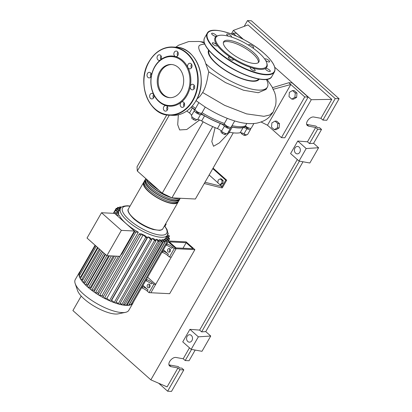 <?xml version="1.0" encoding="UTF-8"?>
<svg xmlns="http://www.w3.org/2000/svg" width="412" height="412" viewBox="0 0 412 412"><rect width="100%" height="100%" fill="white"/><g stroke="black" fill="none" stroke-linecap="round" stroke-linejoin="round"><path stroke-width="0.62" d="M186.167 242.704L192.945 248.73L176.048 247.89L169.265 241.865L186.167 242.704L183 248.235M168.05 241.571L176.104 248.73L194.881 249.662L186.111 241.865L168.384 240.984M168.014 241.633L176.104 248.73L150.895 292.752L169.672 293.684L194.881 249.662M245.866 126.293A41.524 13.56 -150.2 0 1 238.064 127.761A41.524 13.56 -150.2 0 1 231.359 126.793M225.719 125.258A41.524 13.56 -150.2 0 1 200.18 113.125M195.242 109.85A41.524 13.56 -150.2 0 1 191.395 107.032M199.156 112.981A1.55 0.505 -150.2 0 1 199.135 113.094A1.55 0.505 -150.2 0 1 197.683 112.842A1.55 0.505 -150.2 0 1 196.421 111.662A1.55 0.505 -150.2 0 1 196.442 111.549A1.55 0.505 -150.2 0 1 196.529 111.472M228.588 126.942L228.433 127.21A1.55 0.505 -150.2 0 1 227.517 127.195A1.55 0.505 -150.2 0 1 226.152 126.391A1.55 0.505 -150.2 0 1 225.745 125.67L225.894 125.403M248.688 127.941L248.534 128.204A1.55 0.505 -150.2 0 1 247.231 128.029A1.55 0.505 -150.2 0 1 245.84 126.664L245.995 126.396M217.891 182.923L218.139 180.07L220.224 178.849L222.068 180.487L221.821 183.34L219.735 184.561L217.891 182.923M222.068 180.487L223.155 180.544L221.316 178.906L220.224 178.849M223.155 180.544L222.913 183.397L221.821 183.34M222.913 183.397L220.822 184.612L219.735 184.561M204.254 183.515L221.378 187.79L222.104 186.518L219.91 184.566M217.907 182.789L209.136 174.992M204.985 182.243L222.104 186.518L225.745 180.157L212.783 168.632M213.081 168.111L226.688 180.204L225.745 180.157M221.378 187.79L222.315 187.836L226.688 180.204M233.269 132.855L195.381 199.011L171.912 197.848L162.235 193.182L203.116 121.792M171.912 197.848L212.716 126.597M215.085 127.622L211.799 141.573L213.524 146.265L219.385 142.887L229.592 132.262M162.235 193.182L137.309 171.032L137.021 166.829L166.757 114.907M137.309 171.032L169.291 115.185M178.345 114.804L177.711 124.733L179.647 129.945L186.801 129.497L199.593 120.005M225.302 133.442L224.658 134.564L225.858 134.224L226.167 133.679M221.301 130.918L220.801 131.783L222.13 133.344L224.658 134.564M222.804 132.164L222.13 133.344M194.129 118.44L193.449 119.629L195.87 120.525L196.606 119.506M196.472 119.47L195.87 120.525M192.188 116.972L191.606 117.992L193.449 119.629M246.335 134.688L245.892 135.46L244.156 135.373L241.695 133.915L241.077 132.752M242.194 133.035L241.695 133.915M244.821 134.209L244.156 135.373M228.305 132.118A4.656 1.519 -150.2 0 1 229.314 132.206L232.229 127.117A4.656 1.519 29.8 0 0 231.22 127.03M230.504 127.385A4.656 1.519 29.8 0 0 230.478 127.916A3.878 1.267 29.8 0 1 230.457 128.364L227.542 133.457A3.878 1.267 29.8 0 1 225.055 133.349A3.878 1.267 29.8 0 1 221.568 131.171L224.483 126.077A4.656 1.519 29.8 0 0 220.353 123.482L217.438 128.575A4.656 1.519 -150.2 0 1 221.568 131.171M229.314 132.206A41.833 13.658 29.8 0 0 240.145 132.741A4.656 1.519 -150.2 0 1 243.997 133.818A3.878 1.267 29.8 0 0 247.638 134.451L250.553 129.363A3.878 1.267 29.8 0 0 250.295 128.369M232.229 127.117A41.833 13.658 29.8 0 0 243.059 127.653L240.145 132.741M243.997 133.818L246.912 128.729A4.656 1.519 29.8 0 0 243.059 127.653M201.653 120.963L204.563 115.875A4.656 1.519 29.8 0 0 200.526 114.536L197.611 119.624A4.656 1.519 -150.2 0 1 201.653 120.963A41.833 13.658 29.8 0 0 217.438 128.575M204.563 115.875A41.833 13.658 29.8 0 0 220.353 123.482M186.842 110.983A41.833 13.658 29.8 0 0 189.479 113.012A4.656 1.519 -150.2 0 1 191.462 115.607A3.878 1.267 29.8 0 0 193.661 118.151A3.878 1.267 29.8 0 0 197.611 119.624M191.317 107.11A41.833 13.658 29.8 0 0 192.394 107.923L189.479 113.012M191.462 115.607L194.376 110.519A4.656 1.519 29.8 0 0 192.394 107.923M194.376 110.519A3.878 1.267 29.8 0 0 196.576 113.063A3.878 1.267 29.8 0 0 200.526 114.536M224.483 126.077A3.878 1.267 29.8 0 0 227.97 128.261A3.878 1.267 29.8 0 0 230.457 128.364M246.912 128.729A3.878 1.267 29.8 0 0 250.553 129.363M178.293 201.504A19.853 6.484 -150.2 0 1 178.041 202.204A19.853 6.484 -150.2 0 1 166.247 202.004A19.853 6.484 -150.2 0 1 148.794 191.74A19.853 6.484 -150.2 0 1 143.582 182.47A19.853 6.484 -150.2 0 1 144.056 181.893M145.039 179.926L144.308 181.198A19.853 6.484 29.8 0 0 149.52 190.468A19.853 6.484 29.8 0 0 166.973 200.732A19.853 6.484 29.8 0 0 178.767 200.932L179.498 199.66A19.853 6.484 -150.2 0 1 167.705 199.46A19.853 6.484 -150.2 0 1 150.251 189.196A19.853 6.484 -150.2 0 1 145.039 179.926A19.853 6.484 -150.2 0 1 145.513 179.349M179.75 198.96A19.853 6.484 -150.2 0 1 179.498 199.66M145.807 178.581L145.766 178.653A19.853 6.484 29.8 0 0 150.977 187.923A19.853 6.484 29.8 0 0 168.431 198.187A19.853 6.484 29.8 0 0 180.224 198.388L180.296 198.26M179.555 198.224A19.853 6.484 -150.2 0 1 172.185 197.858M171.619 197.703A19.853 6.484 -150.2 0 1 151.709 186.651A19.853 6.484 -150.2 0 1 146.219 178.947M148.232 180.739A19.853 6.484 29.8 0 0 152.435 185.379A19.853 6.484 29.8 0 0 158.795 190.128M146.801 179.467A19.235 6.278 29.8 0 0 152.085 186.667A19.235 6.278 29.8 0 0 170.213 197.029M145.508 180.363A19.235 6.278 29.8 0 0 150.627 189.216A19.235 6.278 29.8 0 0 167.339 199.089A19.235 6.278 29.8 0 0 178.88 199.475M144.051 182.907A19.235 6.278 29.8 0 0 149.17 191.76A19.235 6.278 29.8 0 0 165.882 201.633A19.235 6.278 29.8 0 0 177.423 202.019M173.704 197.935A19.235 6.278 29.8 0 0 178.035 198.151M147.754 287.504A1.859 1.483 92.8 0 1 147.233 285.387A1.859 1.483 92.8 0 1 148.722 284.12A1.859 1.483 92.8 0 1 149.505 284.45A1.859 1.483 92.8 0 1 150.025 286.572A1.859 1.483 92.8 0 1 148.536 287.839A1.859 1.483 92.8 0 1 147.754 287.504M149.638 284.589A1.859 1.483 -87.2 0 0 149.494 287.463M168.158 251.881A1.859 1.483 92.8 0 1 167.638 249.765A1.859 1.483 92.8 0 1 169.121 248.498A1.859 1.483 92.8 0 1 169.904 248.827A1.859 1.483 92.8 0 1 170.424 250.944A1.859 1.483 92.8 0 1 168.941 252.216A1.859 1.483 92.8 0 1 168.158 251.881M170.043 248.966A1.859 1.483 -87.2 0 0 169.898 251.835M133.282 302.284A30.869 10.079 -150.2 0 1 132.947 303.098L128.838 310.272A30.869 10.079 -150.2 0 1 125.459 312.353L118.296 313.841A25.034 8.173 -150.2 0 1 84.161 298.968A25.034 8.173 -150.2 0 1 77.523 290.491L75.185 283.559A30.869 10.079 -150.2 0 1 75.267 279.594L79.377 272.414A30.869 10.079 -150.2 0 1 79.907 271.719M125.459 312.353A30.869 10.079 -150.2 0 1 83.368 294.008A30.869 10.079 -150.2 0 1 75.185 283.559M132.947 303.098A30.869 10.079 -150.2 0 1 132.401 303.809A30.869 10.079 -150.2 0 1 130.805 304.813A30.869 10.079 -150.2 0 1 128.652 305.323A30.869 10.079 -150.2 0 1 126 305.39A30.869 10.079 -150.2 0 1 122.869 305.034A30.869 10.079 -150.2 0 1 119.248 304.241A30.869 10.079 -150.2 0 1 115.066 302.949A30.869 10.079 -150.2 0 1 110.189 301.038A30.869 10.079 -150.2 0 1 103.757 297.938A30.869 10.079 -150.2 0 1 98.818 295.121A30.869 10.079 -150.2 0 1 94.533 292.329A30.869 10.079 -150.2 0 1 90.769 289.569A30.869 10.079 -150.2 0 1 87.478 286.829A0.932 0.304 -150.2 0 1 87.236 286.397L105.508 254.487M116.663 215.203L116.648 215.229A0.932 0.304 29.8 0 1 116.663 215.203A0.932 0.304 29.8 0 1 116.874 215.136L119.269 215.255A26.991 8.812 29.8 0 0 126.113 223.587A26.991 8.812 29.8 0 0 138.319 232.188L102.032 295.548L99.637 295.43A0.932 0.304 -150.2 0 1 98.818 295.121A0.932 0.304 -150.2 0 1 98.231 294.436L121.241 254.256M103.489 296.357A26.991 8.812 -150.2 0 1 102.032 295.548M143.175 234.928L140.713 234.804A0.932 0.304 -150.2 0 1 139.74 234.397A0.932 0.304 -150.2 0 1 139.308 233.81A0.932 0.304 -150.2 0 1 139.519 233.743L141.362 233.831A26.991 8.812 29.8 0 0 144.957 235.566L146.919 237.307A0.932 0.304 29.8 0 1 147.161 237.739L110.874 301.1A0.932 0.304 -150.2 0 1 110.189 301.038A0.932 0.304 -150.2 0 1 109.504 300.611L106.888 298.288L143.175 234.928L145.791 237.25A0.932 0.304 29.8 0 0 146.61 237.734A0.932 0.304 29.8 0 0 147.161 237.739M111.688 300.199L147.975 236.838L150.519 239.104A0.932 0.304 29.8 0 0 151.338 239.583A0.932 0.304 29.8 0 0 151.894 239.593L115.607 302.954A0.932 0.304 -150.2 0 1 115.066 302.949A0.932 0.304 -150.2 0 1 114.232 302.465L111.688 300.199A26.991 8.812 -150.2 0 1 111.446 300.106M147.975 236.838A26.991 8.812 29.8 0 0 149.819 237.533L151.647 239.161A0.932 0.304 29.8 0 1 151.894 239.593M151.801 239.315L152.342 238.368A26.991 8.812 29.8 0 0 153.908 238.816L155.705 240.412A0.932 0.304 29.8 0 1 155.947 240.845L119.66 304.205A0.932 0.304 -150.2 0 1 119.248 304.241A0.932 0.304 -150.2 0 1 118.29 303.716L116.22 301.878M155.52 240.253L156.055 239.321A26.991 8.812 29.8 0 0 157.389 239.557L159.217 241.185A0.932 0.304 29.8 0 1 159.459 241.617L123.173 304.978A0.932 0.304 -150.2 0 1 122.869 305.034A0.932 0.304 -150.2 0 1 121.803 304.489L120.278 303.129M158.687 240.711L159.223 239.779A26.991 8.812 29.8 0 0 160.345 239.835L162.251 241.53A0.932 0.304 -150.2 0 1 162.498 241.962A0.932 0.304 -150.2 0 1 161.942 241.952A0.932 0.304 -150.2 0 1 161.123 241.473L159.223 239.779M161.334 240.711L161.87 239.784A26.991 8.812 29.8 0 0 162.786 239.65L164.821 241.463A0.932 0.304 -150.2 0 1 165.068 241.895A0.932 0.304 -150.2 0 1 164.512 241.885A0.932 0.304 -150.2 0 1 163.698 241.406L161.87 239.784M163.456 240.248L163.986 239.315A26.991 8.812 29.8 0 0 164.676 238.981L166.912 240.969A0.932 0.304 -150.2 0 1 167.159 241.401A0.932 0.304 -150.2 0 1 166.602 241.391A0.932 0.304 -150.2 0 1 165.784 240.912L163.986 239.315M164.975 239.243L165.506 238.311A26.991 8.812 29.8 0 0 165.871 237.812A26.991 8.812 29.8 0 0 165.918 237.729L168.462 239.99A0.932 0.304 -150.2 0 1 168.709 240.428A0.932 0.304 -150.2 0 1 168.153 240.417A0.932 0.304 -150.2 0 1 167.334 239.933L165.506 238.311M121.365 230.37L106.862 255.687L119.913 256.336L134.415 231.019L114.572 213.38L101.527 212.736L121.365 230.37L134.415 231.019M106.862 255.687L87.025 238.054L101.527 212.736M138.319 232.188L135.924 232.069A0.932 0.304 -150.2 0 1 134.755 231.503L121.715 254.281L121.107 254.25M134.755 231.503L134.152 231.477M118.522 256.264L97.582 292.829L95.481 292.726A0.932 0.304 -150.2 0 1 94.533 292.329A0.932 0.304 -150.2 0 1 94.075 291.732L114.5 256.068M113.3 256.007L93.751 290.141L91.835 290.048A0.932 0.304 -150.2 0 1 90.769 289.569A0.932 0.304 -150.2 0 1 90.429 289.054L109.463 255.816M108.593 255.775L90.434 287.478L88.642 287.391A0.932 0.304 -150.2 0 1 87.478 286.829A30.869 10.079 -150.2 0 1 84.635 284.115A0.932 0.304 -150.2 0 1 84.475 283.765L102.681 251.974M105.163 254.178L87.602 284.841L85.881 284.759A0.932 0.304 -150.2 0 1 84.635 284.115A30.869 10.079 -150.2 0 1 82.256 281.422A0.932 0.304 -150.2 0 1 82.173 281.149L100.162 249.734M102.624 251.923L85.269 282.23L83.579 282.143A0.932 0.304 -150.2 0 1 82.256 281.422A30.869 10.079 -150.2 0 1 80.407 278.754A0.932 0.304 -150.2 0 1 80.376 278.563L97.994 247.803M87.936 285.176A26.991 8.812 -150.2 0 1 87.602 284.841M91.037 287.993A26.991 8.812 -150.2 0 1 90.434 287.478M94.616 290.784A26.991 8.812 -150.2 0 1 93.751 290.141M164.543 225.766L167.004 229.489L167.916 233.058L167.329 235.267A26.991 8.812 -150.2 0 1 161.252 237.271A26.991 8.812 -150.2 0 1 127.571 221.043A26.991 8.812 -150.2 0 1 120.484 208.441L119.027 210.985A26.991 8.812 29.8 0 0 118.98 211.068L118.445 212M116.22 214.843L116.905 213.643A0.932 0.304 29.8 0 1 115.937 213.236A0.932 0.304 29.8 0 1 115.499 212.649A0.932 0.304 29.8 0 1 115.71 212.582L118.172 212.7L115.561 210.377A0.932 0.304 -150.2 0 1 115.314 209.945A0.932 0.304 -150.2 0 1 115.865 209.95A0.932 0.304 -150.2 0 1 116.684 210.434L118.646 212.175A26.991 8.812 29.8 0 0 118.754 213.735L117.92 215.188M98.725 293.565A26.991 8.812 -150.2 0 1 97.582 292.829M142.042 287.993A6.206 2.024 -150.2 0 1 147.285 291.119L148.016 289.847A6.206 2.024 29.8 0 0 142.773 286.721L142.042 287.993L141.568 287.813M142.294 286.541L142.773 286.721M146.852 279.594L146.126 280.866A6.206 2.024 -150.2 0 1 151.364 283.997L152.095 282.725A6.206 2.024 29.8 0 0 146.852 279.594L146.378 279.413M152.095 282.725L153.825 284.259L149.015 292.659L147.285 291.119M142.969 285.367L148.016 289.847M162.446 252.365A6.206 2.024 -150.2 0 1 167.689 255.497L168.415 254.225A6.206 2.024 29.8 0 0 163.173 251.093L162.446 252.365L161.973 252.19M162.699 250.918L163.173 251.093M146.126 280.866L145.647 280.685M163.373 249.739L168.415 254.225M166.85 236.097L169.183 236.215A0.932 0.304 29.8 0 0 169.394 236.148A0.932 0.304 29.8 0 0 168.961 235.561A0.932 0.304 29.8 0 0 167.988 235.149L167.406 235.123M167.869 233.65L168.024 233.661A0.932 0.304 29.8 0 0 168.235 233.589A0.932 0.304 29.8 0 0 167.911 233.089M167.257 243.971L166.525 245.243A6.206 2.024 -150.2 0 1 171.768 248.374L172.499 247.097A6.206 2.024 29.8 0 0 167.257 243.971L166.778 243.791M172.499 247.097L174.225 248.637L169.42 257.037L167.689 255.497M166.525 245.243L166.051 245.063M156.055 239.321L158.09 241.128A0.932 0.304 29.8 0 0 158.908 241.607A0.932 0.304 29.8 0 0 159.459 241.617M152.342 238.368L154.577 240.356A0.932 0.304 29.8 0 0 155.396 240.835A0.932 0.304 29.8 0 0 155.947 240.845M162.498 241.962L126.211 305.323A0.932 0.304 -150.2 0 1 126 305.39A0.932 0.304 -150.2 0 1 124.836 304.834L123.791 303.901M106.888 298.288L104.427 298.164A0.932 0.304 -150.2 0 1 103.757 297.938A0.932 0.304 -150.2 0 1 103.021 297.17L139.308 233.81M166.808 236.169L169.337 238.419A0.932 0.304 -150.2 0 1 169.579 238.852A0.932 0.304 -150.2 0 1 169.028 238.842A0.932 0.304 -150.2 0 1 168.209 238.363L166.448 236.797M120.793 207.972L120.072 207.334A0.932 0.304 -150.2 0 1 119.83 206.901A0.932 0.304 -150.2 0 1 120.381 206.906A0.932 0.304 -150.2 0 1 121.2 207.391L121.267 207.447M80.098 274.469L79.274 273.738A0.932 0.304 -150.2 0 1 79.016 273.331A0.932 0.304 -150.2 0 1 79.027 273.3L95.1 245.233M119.871 209.507L117.981 207.828A0.932 0.304 -150.2 0 1 117.739 207.396A0.932 0.304 -150.2 0 1 118.29 207.401A0.932 0.304 -150.2 0 1 119.109 207.885L120.232 208.879M118.98 211.068L116.431 208.802A0.932 0.304 -150.2 0 1 116.189 208.369A0.932 0.304 -150.2 0 1 116.74 208.379A0.932 0.304 -150.2 0 1 117.559 208.858L119.341 210.439M165.068 241.895L128.781 305.256A0.932 0.304 -150.2 0 1 128.652 305.323A0.932 0.304 -150.2 0 1 127.411 304.767L126.824 304.247M167.159 241.401L130.872 304.762A0.932 0.304 -150.2 0 1 130.805 304.813A0.932 0.304 -150.2 0 1 129.497 304.272L129.394 304.18M168.709 240.428L132.422 303.788A0.932 0.304 -150.2 0 1 132.401 303.809A0.932 0.304 -150.2 0 1 131.521 303.623M116.905 213.643L118.754 213.735M81.252 277.034L80.618 277.003A0.932 0.304 -150.2 0 1 79.779 276.679A0.932 0.304 -150.2 0 1 79.212 276.122A30.869 10.079 -150.2 0 1 79.016 273.331A30.869 10.079 -150.2 0 1 79.377 272.414M83.049 279.619L81.782 279.557A0.932 0.304 -150.2 0 1 80.407 278.754A30.869 10.079 -150.2 0 1 79.212 276.122A0.932 0.304 -150.2 0 1 79.212 276.009L96.254 246.258M174.225 248.637L176.104 248.73L171.294 257.129L169.42 257.037M147.614 277.261L155.7 284.352L150.895 292.752L149.015 292.659M155.7 284.352L153.825 284.259M165.712 223.731L166.17 224.138L164.949 226.276M166.17 224.138L165.495 224.107M209.085 50.635A28.541 9.316 29.8 0 0 222.856 68.577A28.541 9.316 29.8 0 0 252.309 80.901A28.541 9.316 29.8 0 0 258.602 78.996M204.81 44.166A40.175 13.117 29.8 0 0 199.254 45.536C196.704 49.27 204.079 56.696 205.727 63.639A40.175 13.117 29.8 0 0 258.329 90.094A40.175 13.117 29.8 0 0 267.373 87.107A40.175 13.117 29.8 0 0 266.343 79.408M259.261 79.104A29.164 9.522 -150.2 0 1 252.71 81.257A29.164 9.522 -150.2 0 1 222.326 68.464A29.164 9.522 -150.2 0 1 208.652 50.12M267.373 87.107L266.064 89.389L258.252 92.731L243.487 90.223L225.498 82.591L208.817 71.858L205.727 63.639M289.008 96.66L289.378 92.376L292.51 90.552L295.27 93.009L294.904 97.289L291.773 99.117L289.008 96.66M295.27 93.009L296.995 93.091L294.235 90.64L292.51 90.552M296.995 93.091L296.63 97.376L294.904 97.289M296.63 97.376L293.498 99.199L291.773 99.117M271.523 127.195L271.889 122.915L275.02 121.087L277.781 123.543L277.415 127.823L274.284 129.651L271.523 127.195M277.781 123.543L279.511 123.631L276.746 121.174L275.02 121.087M279.511 123.631L279.14 127.911L277.415 127.823M279.14 127.911L276.014 129.734L274.284 129.651M202.05 112.682A41.833 13.658 29.8 0 0 224.396 123.43A3.878 1.267 29.8 0 0 227.45 126.412A3.878 1.267 29.8 0 0 231.183 127.092L234.706 120.948M227.3 118.368L224.396 123.43M196.06 100.672L204.481 106.569C213.055 112.064 221.671 116.375 230.329 119.501L234.464 120.87C242.905 123.512 250.367 124.264 256.856 123.131C266.955 120.829 270.014 116.735 273.115 112.074M198.821 102.712L195.154 109.123A3.878 1.267 29.8 0 0 197.889 112.146A3.878 1.267 29.8 0 0 201.88 112.976L205.264 107.069M192.296 106.028A41.833 13.658 29.8 0 0 195.556 108.413M232.018 125.639A41.833 13.658 29.8 0 0 245.423 125.912A3.878 1.267 29.8 0 0 248.879 128.014A3.878 1.267 29.8 0 0 251.284 128.091L253.895 123.528M246.829 123.456L245.423 125.912M208.817 71.858C207.803 74.428 207.318 84.62 202.653 92.52L224.622 105.338L246.551 113.877L263.932 116.318L269.721 115.01L273.12 112.069L275.638 105.22C276.395 100.492 275.994 96.053 274.423 91.912L273.084 89.311L290.8 84.511L304.756 96.918L308.135 97.088L292.185 82.91L288.807 82.74L290.8 84.511L267.486 125.227L261.074 121.998M288.807 82.74L272.404 87.705L273.084 89.311M202.653 92.52L199.712 96.635L197.003 98.911M204.543 43.502A19.359 15.399 -87.2 0 0 199.006 41.463L188.732 41.561L178.602 45.217L175.836 47.174M304.756 96.918L281.442 137.634L267.486 125.227M308.135 97.088L284.821 137.799L281.442 137.634M232.291 34.32L232.981 33.114L236.076 35.87M242.956 39.145L236.359 33.284L232.981 33.114M254.302 63.474A20.306 6.628 -150.2 0 1 233.13 54.554A20.306 6.628 -150.2 0 1 223.634 41.782A20.306 6.628 -150.2 0 1 228.202 40.273A20.306 6.628 -150.2 0 1 249.373 49.193A20.306 6.628 -150.2 0 1 258.875 61.965A20.306 6.628 -150.2 0 1 254.302 63.474M223.376 42.482A20.306 6.628 -150.2 0 1 227.476 41.545A20.306 6.628 -150.2 0 1 247.746 49.847A20.306 6.628 -150.2 0 1 258.401 62.542M266.636 62.619L266.883 63.36A29.782 9.723 -150.2 0 1 265.544 68.444A29.782 9.723 -150.2 0 1 260.101 69.396A29.782 9.723 -150.2 0 1 251.747 67.759A2.791 0.912 -150.2 0 1 255.224 70.39A2.791 0.912 -150.2 0 1 255.183 70.591A2.791 0.912 -150.2 0 1 252.566 70.138A2.791 0.912 -150.2 0 1 250.295 68.016A2.791 0.912 -150.2 0 1 250.336 67.815A2.791 0.912 -150.2 0 1 251.747 67.759A29.782 9.723 -150.2 0 1 231.632 58.066A2.791 0.912 -150.2 0 1 233.182 59.987A2.791 0.912 -150.2 0 1 232.553 60.198A2.791 0.912 -150.2 0 1 229.644 58.973A2.791 0.912 -150.2 0 1 228.336 57.216A2.791 0.912 -150.2 0 1 228.964 57.005A2.791 0.912 -150.2 0 1 231.632 58.066A29.782 9.723 -150.2 0 1 216.985 45.047A2.791 0.912 -150.2 0 1 217.16 45.747A2.791 0.912 -150.2 0 1 214.807 45.428A2.791 0.912 -150.2 0 1 212.314 42.972A2.791 0.912 -150.2 0 1 214.662 43.291A2.791 0.912 -150.2 0 1 216.985 45.047A29.782 9.723 -150.2 0 1 216.382 36.323A2.791 0.912 -150.2 0 1 212.386 34.732A2.791 0.912 -150.2 0 1 211.655 33.429A2.791 0.912 -150.2 0 1 213.313 33.46A2.791 0.912 -150.2 0 1 215.764 34.902A2.791 0.912 -150.2 0 1 216.501 36.205A2.791 0.912 -150.2 0 1 216.382 36.323A29.782 9.723 -150.2 0 1 218.375 35.576L219.138 35.422A29.164 9.522 -150.2 0 1 222.511 35.216A29.164 9.522 -150.2 0 1 248.709 45.238A29.164 9.522 -150.2 0 1 266.636 62.619A29.164 9.522 -150.2 0 1 259.993 68.531A29.164 9.522 -150.2 0 1 225.745 52.818A29.164 9.522 -150.2 0 1 219.138 35.422M269.536 70.035A2.791 0.912 -150.2 0 1 270.272 71.338A2.791 0.912 -150.2 0 1 268.614 71.307A2.791 0.912 -150.2 0 1 266.157 69.865A2.791 0.912 -150.2 0 1 265.426 68.562A2.791 0.912 -150.2 0 1 265.544 68.444A2.791 0.912 -150.2 0 1 269.536 70.035M228.418 36.179A2.791 0.912 -150.2 0 1 226.703 34.376A2.791 0.912 -150.2 0 1 226.744 34.175A2.791 0.912 -150.2 0 1 229.355 34.629A2.791 0.912 -150.2 0 1 231.626 36.75A2.791 0.912 -150.2 0 1 231.59 36.951A2.791 0.912 -150.2 0 1 231.477 37.065M248.807 45.299A2.791 0.912 -150.2 0 1 248.74 44.774A2.791 0.912 -150.2 0 1 249.368 44.568A2.791 0.912 -150.2 0 1 252.283 45.794A2.791 0.912 -150.2 0 1 253.586 47.55A2.791 0.912 -150.2 0 1 252.958 47.761A2.791 0.912 -150.2 0 1 252.412 47.674M264.741 59.071A2.791 0.912 -150.2 0 1 264.767 59.019A2.791 0.912 -150.2 0 1 267.115 59.338A2.791 0.912 -150.2 0 1 269.613 61.795A2.791 0.912 -150.2 0 1 267.259 61.476A2.791 0.912 -150.2 0 1 265.606 60.42M162.658 94.703A16.614 13.215 92.8 0 1 158.023 75.793A16.614 13.215 92.8 0 1 171.284 64.483A16.614 13.215 92.8 0 1 178.267 67.45A16.614 13.215 92.8 0 1 182.897 86.36A16.614 13.215 92.8 0 1 169.641 97.67A16.614 13.215 92.8 0 1 162.658 94.703M170.11 97.68A16.614 13.215 92.8 0 1 163.595 94.75A16.614 13.215 92.8 0 1 158.883 76.117A16.614 13.215 92.8 0 1 171.752 64.519M166.113 105.632A25.127 19.987 92.8 0 1 159.032 101.707A25.127 19.987 92.8 0 1 153.753 94.642A2.791 2.22 92.8 0 1 152.193 98.895A2.791 2.22 92.8 0 1 151.714 98.937A2.791 2.22 92.8 0 1 149.633 96.341A2.791 2.22 92.8 0 1 151.513 93.4A2.791 2.22 92.8 0 1 151.992 93.359A2.791 2.22 92.8 0 1 153.753 94.642A25.127 19.987 92.8 0 1 151.4 75.72A2.791 2.22 92.8 0 1 149.103 77.909A2.791 2.22 92.8 0 1 147.929 77.415A2.791 2.22 92.8 0 1 147.151 74.232A2.791 2.22 92.8 0 1 149.376 72.332A2.791 2.22 92.8 0 1 150.55 72.831A2.791 2.22 92.8 0 1 151.4 75.72A25.127 19.987 92.8 0 1 160.433 59.946A2.791 2.22 92.8 0 1 159.14 60.384A2.791 2.22 92.8 0 1 157.08 58.087A2.791 2.22 92.8 0 1 159.418 54.806A2.791 2.22 92.8 0 1 161.473 57.103A2.791 2.22 92.8 0 1 160.433 59.946A25.127 19.987 92.8 0 1 175.564 56.557A2.791 2.22 92.8 0 1 174.291 52.236A2.791 2.22 92.8 0 1 176.228 51.047A2.791 2.22 92.8 0 1 178.097 52.592A2.791 2.22 92.8 0 1 177.881 55.429A2.791 2.22 92.8 0 1 175.95 56.624A2.791 2.22 92.8 0 1 175.564 56.557A25.127 19.987 92.8 0 1 182.64 60.482A25.127 19.987 92.8 0 1 187.923 67.547A25.127 19.987 92.8 0 1 190.277 86.469A25.127 19.987 92.8 0 1 181.239 102.243A25.127 19.987 92.8 0 1 166.113 105.632A2.791 2.22 92.8 0 1 167.38 109.953A2.791 2.22 92.8 0 1 165.449 111.147A2.791 2.22 92.8 0 1 163.574 109.602A2.791 2.22 92.8 0 1 163.791 106.765A2.791 2.22 92.8 0 1 165.727 105.57A2.791 2.22 92.8 0 1 166.113 105.632M181.975 60.976A24.509 19.498 92.8 0 1 186.214 95.079A24.509 19.498 92.8 0 1 158.95 101.177A24.509 19.498 92.8 0 1 154.711 67.074A24.509 19.498 92.8 0 1 181.975 60.976M167.365 106.636A2.791 2.22 -87.2 0 0 167.174 106.929A2.791 2.22 -87.2 0 0 167.184 110.246M153.63 94.425A2.791 2.22 -87.2 0 0 153.455 98.041M151.019 73.398A2.791 2.22 -87.2 0 0 150.838 77.013M161.056 55.872A2.791 2.22 -87.2 0 0 160.464 58.252A2.791 2.22 -87.2 0 0 160.881 59.488M177.866 52.113A2.791 2.22 -87.2 0 0 177.675 52.406A2.791 2.22 -87.2 0 0 177.685 55.723M189.479 63.294A2.791 2.22 92.8 0 1 189.958 63.252A2.791 2.22 92.8 0 1 192.043 65.848A2.791 2.22 92.8 0 1 190.164 68.789A2.791 2.22 92.8 0 1 189.685 68.83A2.791 2.22 92.8 0 1 187.923 67.547A2.791 2.22 92.8 0 1 189.479 63.294M193.748 84.779A2.791 2.22 92.8 0 1 194.526 87.957A2.791 2.22 92.8 0 1 192.296 89.857A2.791 2.22 92.8 0 1 191.122 89.358A2.791 2.22 92.8 0 1 190.277 86.469A2.791 2.22 92.8 0 1 192.574 84.28A2.791 2.22 92.8 0 1 193.748 84.779M184.591 104.102A2.791 2.22 92.8 0 1 182.258 107.383A2.791 2.22 92.8 0 1 180.198 105.086A2.791 2.22 92.8 0 1 181.239 102.243A2.791 2.22 92.8 0 1 182.537 101.805A2.791 2.22 92.8 0 1 184.591 104.102M184.174 102.871A2.791 2.22 -87.2 0 0 183.582 105.256A2.791 2.22 -87.2 0 0 183.994 106.487M194.212 85.346A2.791 2.22 -87.2 0 0 194.037 88.956M191.601 64.318A2.791 2.22 -87.2 0 0 191.42 67.934M295.636 153.207A3.723 2.961 92.8 0 1 294.595 148.969A3.723 2.961 92.8 0 1 297.567 146.435A3.723 2.961 92.8 0 1 299.133 147.099A3.723 2.961 92.8 0 1 300.173 151.338A3.723 2.961 92.8 0 1 297.201 153.872A3.723 2.961 92.8 0 1 295.636 153.207M187.795 341.507A3.723 2.961 92.8 0 1 186.76 337.268A3.723 2.961 92.8 0 1 189.726 334.735A3.723 2.961 92.8 0 1 191.292 335.399A3.723 2.961 92.8 0 1 192.332 339.637A3.723 2.961 92.8 0 1 189.36 342.171A3.723 2.961 92.8 0 1 187.795 341.507M169.013 364.877L178.164 366.541L179.838 368.029L181.826 368.127L183.819 369.899L179.951 369.708L177.958 367.937L171.068 366.68L169.744 366.062C166.675 363.719 172.216 356.519 176.315 357.518L183.206 358.775L185.199 360.546L189.067 360.737L195.175 350.071M306.729 124.414L315.875 126.077L317.549 127.566L319.542 127.663L321.535 129.435L313.594 143.304L318.579 147.733L309.834 163.003L299.019 161.051L290.589 153.558L297.758 141.043L307.47 141.795L309.464 143.572L313.594 143.304M303.016 161.772L205.753 331.603L210.738 336.032L201.993 351.302L191.178 349.35L182.748 341.857L189.917 329.343L199.629 330.094L201.623 331.871L205.753 331.603M179.951 369.708L167.638 391.209L158.677 383.242M183.819 369.899L171.505 391.4L167.638 391.209M191.57 349.422L185.199 360.546M189.469 347.831L183.206 358.775M177.958 367.937L167.102 386.894L150.849 379.854L72.903 310.566L81.205 296.074M321.535 129.435L317.667 129.244L315.674 127.473L308.784 126.216L307.46 125.598C304.391 123.255 309.932 116.055 314.032 117.06L320.917 118.311L322.915 120.083L326.783 120.273L339.097 98.772L335.229 98.581L322.915 120.083M317.667 129.244L309.464 143.572M315.674 127.473L307.47 141.795M244.208 26.353L247.499 20.6L335.229 98.581M231.323 33.954L233.347 30.421L248.039 24.916L331.778 99.354L320.917 118.311M339.097 98.772L251.372 20.791L247.499 20.6M191.178 349.35L198.347 336.836L189.917 329.343M198.347 336.836L210.738 336.032M299.019 161.051L306.183 148.536L297.758 141.043M306.183 148.536L318.579 147.733M299.411 161.123L201.623 331.871M297.309 159.532L199.629 330.094M233.347 30.421L243.451 39.403M274.752 67.233L311.292 99.709L150.849 379.854M331.778 99.354L311.292 99.709M162.884 228.665A19.853 6.484 -150.2 0 1 151.091 228.469A19.853 6.484 -150.2 0 1 133.637 218.206A19.853 6.484 -150.2 0 1 128.426 208.93C126.963 210.408 128.688 213.658 133.601 218.684C137.845 222.382 142.779 225.436 148.408 227.851L153.017 229.494L159.614 230.375C161.535 230.03 162.627 229.458 162.884 228.665L178.041 202.204M164.445 225.941A25.441 8.307 -150.2 0 1 160.984 235.113A25.441 8.307 -150.2 0 1 129.239 219.817A25.441 8.307 -150.2 0 1 128.286 206.046A25.441 8.307 -150.2 0 1 129.986 206.206M95.481 292.726L116.421 256.161M91.835 290.048L111.384 255.914M88.642 287.391L106.816 255.651M85.881 284.759L103.994 253.138M83.579 282.143L101.47 250.898M168.4 237.585L169.183 236.215M167.792 234.062L168.024 233.661M121.803 304.489L158.09 241.128M109.504 300.611L145.791 237.25M118.29 303.716L154.577 240.356M114.232 302.465L150.519 239.104M124.836 304.834L161.123 241.473M104.427 298.164L140.713 234.804M119.542 208.266L120.072 207.334M79.274 273.738L95.43 245.526M113.856 213.349L115.561 210.377M117.446 208.766L117.981 207.828M115.793 209.924L116.431 208.802M127.411 304.767L163.698 241.406M167.679 239.295L168.209 238.363M129.497 304.272L165.784 240.912M166.803 240.865L167.334 239.933M80.618 277.003L97.562 247.421M81.782 279.557L99.302 248.966M99.637 295.43L135.924 232.069M214.719 56.053A38.779 12.659 -150.2 0 1 204.543 37.945C202.611 42.312 205.995 48.431 214.703 56.295C232.785 72.955 267.888 85.799 271.843 76.488A38.779 12.659 -150.2 0 1 263.113 79.372A38.779 12.659 -150.2 0 1 214.719 56.053M207.164 33.367C211.119 24.056 246.222 36.9 264.303 53.56C273.012 61.424 276.401 67.542 274.469 71.909A38.779 12.659 -150.2 0 1 265.74 74.793A38.779 12.659 -150.2 0 1 217.345 51.474A38.779 12.659 -150.2 0 1 207.164 33.367L204.543 37.945M217.68 51.227A38.471 12.561 -150.2 0 1 216.238 30.406A38.471 12.561 -150.2 0 1 264.247 53.534A38.471 12.561 -150.2 0 1 265.683 74.361A38.471 12.561 -150.2 0 1 217.68 51.227M262.768 79.449A38.471 12.561 -150.2 0 1 214.765 56.32M172.34 115.339C182.145 115.458 190.04 110.586 196.03 100.724C208.972 80.206 196.447 46.989 175.718 47.169A34.124 27.146 92.8 0 1 190.061 53.261A34.124 27.146 92.8 0 1 195.963 100.749A34.124 27.146 92.8 0 1 172.34 115.339L169.337 115.19A34.124 27.146 92.8 0 1 154.994 109.092A34.124 27.146 92.8 0 1 149.041 61.702M187.053 53.112A34.124 27.146 92.8 0 1 192.955 100.6A34.124 27.146 92.8 0 1 169.337 115.19C148.608 115.37 136.078 82.153 149.026 61.63C155.01 51.773 162.91 46.901 172.716 47.02A34.124 27.146 92.8 0 1 187.053 53.112M149.093 61.609A34.124 27.146 92.8 0 1 172.716 47.02L175.718 47.169M149.103 61.779A33.815 26.898 92.8 0 1 186.724 53.359A33.815 26.898 92.8 0 1 192.569 100.415A33.815 26.898 92.8 0 1 154.953 108.83A33.815 26.898 92.8 0 1 149.103 61.779M169.044 364.883L171.068 366.68M306.76 124.419L308.784 126.216M196.442 111.549L196.596 111.286M199.135 113.094L199.284 112.826M143.582 182.47L128.426 208.93M130.084 206.031L127.632 205.768C123.157 205.985 120.773 206.875 120.484 208.441M167.329 235.267L165.871 237.812M168.513 237.683L169.394 236.148M168.235 233.589L167.596 234.701M119.212 207.978L119.83 206.901M113.377 213.323L115.314 209.945M117.085 208.534L117.739 207.396M79.902 271.729L95.084 245.217M113.352 213.323L116.189 208.369M168.719 240.356L169.579 238.852M115.499 212.649L114.912 213.679M272.574 87.658L267.002 79.31M204.131 42.153L198.744 41.437M184.591 104.092L183.592 104.308M274.469 71.909L271.843 76.488"/></g></svg>
